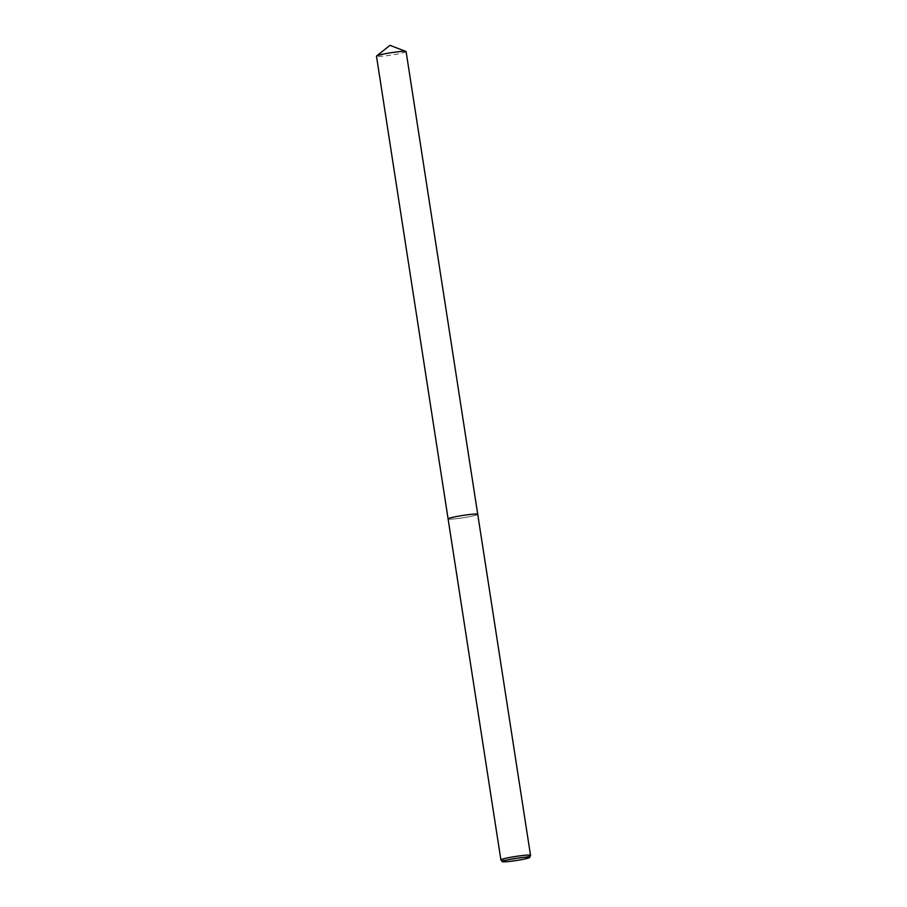 <?xml version="1.0" encoding="UTF-8"?>
<svg xmlns="http://www.w3.org/2000/svg" width="907" height="907" viewBox="0 0 907 907"><rect width="100%" height="100%" fill="white"/><g stroke="black" fill="none" stroke-linecap="round" stroke-linejoin="round"><path stroke-width="0.68" stroke-dasharray="4.54 3.4" d="M477.728 514.382L477.728 514.371A14.988 1.179 -8.8 0 1 469.304 516.707A14.988 1.179 -8.8 0 1 453.988 518.94A14.988 1.179 -8.8 0 1 448.126 518.963A15 1.179 -8.8 0 1 448.103 518.929A15 1.179 -8.8 0 0 458.466 518.43A15 1.179 -8.8 0 0 474.746 515.516A15 1.179 -8.8 0 0 477.74 514.348A15 1.179 -8.8 0 1 477.728 514.371A15 1.179 -8.8 0 1 469.304 516.707A15 1.179 -8.8 0 1 453.976 518.94A15 1.179 -8.8 0 1 448.126 518.951L448.126 518.951M530.527 855.392A14.988 1.179 -8.8 0 1 522.092 857.716A14.988 1.179 -8.8 0 1 506.775 859.949A14.988 1.179 -8.8 0 1 500.925 859.972M406.098 51.586A14.988 1.179 -8.8 0 1 403.105 52.776A14.988 1.179 -8.8 0 1 386.654 55.724A14.988 1.179 -8.8 0 1 376.473 56.166"/><path stroke-width="1.36" d="M448.126 518.963A14.988 1.179 -8.8 0 1 448.103 518.906A14.988 1.179 -8.8 0 1 456.244 516.582A14.988 1.179 -8.8 0 1 471.855 514.292A14.988 1.179 -8.8 0 1 477.74 514.326A14.988 1.179 -8.8 0 1 477.728 514.382M376.586 55.996A14.988 1.179 -8.8 0 1 379.466 54.976A14.988 1.179 -8.8 0 1 394.942 52.164A14.988 1.179 -8.8 0 1 405.939 51.45L389.965 45.35L376.586 55.996A14.988 1.179 -8.8 0 0 376.473 56.166L448.103 518.906A15 1.179 -8.8 0 1 448.103 518.906A15 1.179 -8.8 0 1 456.119 516.605A15 1.179 -8.8 0 1 471.867 514.292A15 1.179 -8.8 0 1 477.74 514.337A15 1.179 -8.8 0 1 477.74 514.348L530.527 855.335A14.988 1.179 -8.8 0 1 530.527 855.392L529.745 857.398A13.911 1.088 -8.8 0 1 521.922 859.564A13.911 1.088 -8.8 0 1 507.705 861.627A13.911 1.088 -8.8 0 1 502.274 861.65A13.911 1.088 -8.8 0 1 509.53 859.496A13.911 1.088 -8.8 0 1 524.291 857.319A13.911 1.088 -8.8 0 1 529.745 857.398M502.274 861.65L500.925 859.972A14.988 1.179 -8.8 0 1 500.902 859.927A14.988 1.179 -8.8 0 1 509.031 857.591A14.988 1.179 -8.8 0 1 524.654 855.301A14.988 1.179 -8.8 0 1 530.527 855.335M405.939 51.45A14.988 1.179 -8.8 0 1 406.098 51.586L477.74 514.314A15 1.179 -8.8 0 0 467.547 514.768A15 1.179 -8.8 0 0 451.096 517.716A15 1.179 -8.8 0 0 448.103 518.906L500.902 859.927"/></g></svg>
